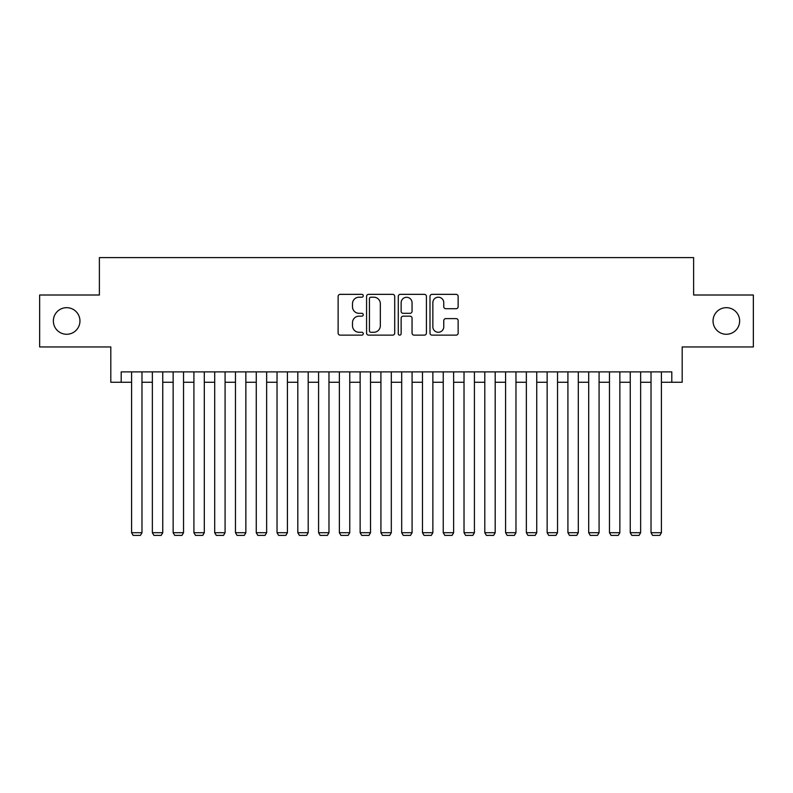<?xml version="1.0" encoding="UTF-8"?>
<svg xmlns="http://www.w3.org/2000/svg" width="793" height="793" viewBox="0 0 793 793"><rect width="100%" height="100%" fill="white"/><g stroke="black" fill="none" stroke-linecap="round" stroke-linejoin="round"><path stroke-width="1.19" d="M363.253 295.779A1.427 1.427 0 0 0 361.826 294.352L340.157 294.352A2.042 2.042 0 0 0 338.125 296.384L338.125 333.1A2.042 2.042 0 0 0 340.157 335.132L361.826 335.132A1.427 1.427 0 0 0 363.253 333.704A1.427 1.427 0 0 0 361.826 332.277L359.021 332.277A6.522 6.522 0 0 1 352.498 325.754L352.498 322.692A6.522 6.522 0 0 1 359.021 316.169L361.826 316.169A1.427 1.427 0 0 0 363.253 314.742A1.427 1.427 0 0 0 361.826 313.314L359.021 313.314A6.522 6.522 0 0 1 352.498 306.792L352.498 303.729A6.522 6.522 0 0 1 359.021 297.206L361.826 297.206A1.427 1.427 0 0 0 363.253 295.779M713.046 320.977A13.293 13.293 0 0 0 726.338 334.269A13.293 13.293 0 0 0 739.641 320.977A13.293 13.293 0 0 0 726.338 307.674A13.293 13.293 0 0 0 713.046 320.977M53.359 320.977A13.293 13.293 0 0 0 66.662 334.269A13.293 13.293 0 0 0 79.954 320.977A13.293 13.293 0 0 0 66.662 307.674A13.293 13.293 0 0 0 53.359 320.977M456.104 308.725A2.042 2.042 0 0 0 458.146 306.683L458.146 296.384A2.042 2.042 0 0 0 456.104 294.352L432.036 294.352A2.042 2.042 0 0 0 429.994 296.384L429.994 333.1A2.042 2.042 0 0 0 432.036 335.132L456.104 335.132A2.042 2.042 0 0 0 458.146 333.1L458.146 320.659A2.042 2.042 0 0 0 456.104 318.617L445.805 318.617A2.042 2.042 0 0 0 443.763 320.659L443.763 326.825A5.452 5.452 0 0 1 438.311 332.277A5.452 5.452 0 0 1 432.849 326.825L432.849 302.658A5.452 5.452 0 0 1 438.311 297.206A5.452 5.452 0 0 1 443.763 302.658L443.763 306.683A2.042 2.042 0 0 0 445.805 308.725L456.104 308.725M121.2 382.266L121.2 371.877L671.8 371.877L671.8 382.266L682.188 382.266L682.188 346.947L753.35 346.947L753.35 295.006L693.617 295.006L693.617 257.606L99.383 257.606L99.383 295.006L39.65 295.006L39.65 346.947L110.812 346.947L110.812 382.266L131.588 382.266M394.716 296.384A2.042 2.042 0 0 0 392.674 294.352L368.606 294.352A2.042 2.042 0 0 0 366.574 296.384L366.574 333.1A2.042 2.042 0 0 0 368.606 335.132L392.674 335.132A2.042 2.042 0 0 0 394.716 333.1L394.716 296.384M400.326 294.352L424.394 294.352A2.042 2.042 0 0 1 426.426 296.384L426.426 333.1A2.042 2.042 0 0 1 424.394 335.132L414.095 335.132A2.042 2.042 0 0 1 412.053 333.1L412.053 318.211A2.042 2.042 0 0 0 410.011 316.169L403.181 316.169A2.042 2.042 0 0 0 401.139 318.211L401.139 333.704A1.427 1.427 0 0 1 399.712 335.132A1.427 1.427 0 0 1 398.284 333.704L398.284 296.384A2.042 2.042 0 0 1 400.326 294.352M141.977 382.266L152.365 382.266M162.753 382.266L173.142 382.266M183.53 382.266L193.918 382.266M204.307 382.266L214.695 382.266M225.083 382.266L235.471 382.266M245.86 382.266L256.258 382.266M266.646 382.266L277.035 382.266M287.423 382.266L297.811 382.266M308.199 382.266L318.588 382.266M328.976 382.266L339.364 382.266M349.753 382.266L360.141 382.266M370.529 382.266L380.918 382.266M391.306 382.266L401.694 382.266M412.082 382.266L422.471 382.266M432.859 382.266L443.247 382.266M453.636 382.266L464.024 382.266M474.412 382.266L484.801 382.266M495.189 382.266L505.577 382.266M515.965 382.266L526.354 382.266M536.742 382.266L547.14 382.266M557.529 382.266L567.917 382.266M578.305 382.266L588.693 382.266M599.082 382.266L609.47 382.266M619.858 382.266L630.247 382.266M640.635 382.266L651.023 382.266M661.412 382.266L671.8 382.266M370.856 297.206A1.427 1.427 0 0 0 369.429 298.634L369.429 330.85A1.427 1.427 0 0 0 370.856 332.277L373.81 332.277A6.522 6.522 0 0 0 380.333 325.754L380.333 303.729A6.522 6.522 0 0 0 373.81 297.206L370.856 297.206M412.053 302.757A5.452 5.452 0 0 0 406.591 297.306A5.452 5.452 0 0 0 401.139 302.757L401.139 311.272A2.042 2.042 0 0 0 403.181 313.314L410.011 313.314A2.042 2.042 0 0 0 412.053 311.272L412.053 302.757M141.977 371.877L141.977 532.698L131.588 532.698L131.588 371.877M141.977 532.698L140.42 535.394L133.145 535.394L131.588 532.698M162.753 371.877L162.753 532.698L152.365 532.698L152.365 371.877M162.753 532.698L161.197 535.394L153.921 535.394L152.365 532.698M183.53 371.877L183.53 532.698L173.142 532.698L173.142 371.877M183.53 532.698L181.974 535.394L174.698 535.394L173.142 532.698M204.307 371.877L204.307 532.698L193.918 532.698L193.918 371.877M204.307 532.698L202.75 535.394L195.484 535.394L193.918 532.698M225.083 371.877L225.083 532.698L214.695 532.698L214.695 371.877M225.083 532.698L223.527 535.394L216.261 535.394L214.695 532.698M245.86 371.877L245.86 532.698L235.471 532.698L235.471 371.877M245.86 532.698L244.303 535.394L237.038 535.394L235.471 532.698M266.646 371.877L266.646 532.698L256.258 532.698L256.258 371.877M266.646 532.698L265.08 535.394L257.814 535.394L256.258 532.698M287.423 371.877L287.423 532.698L277.035 532.698L277.035 371.877M287.423 532.698L285.857 535.394L278.591 535.394L277.035 532.698M308.199 371.877L308.199 532.698L297.811 532.698L297.811 371.877M308.199 532.698L306.633 535.394L299.367 535.394L297.811 532.698M328.976 371.877L328.976 532.698L318.588 532.698L318.588 371.877M328.976 532.698L327.42 535.394L320.144 535.394L318.588 532.698M349.753 371.877L349.753 532.698L339.364 532.698L339.364 371.877M349.753 532.698L348.196 535.394L340.921 535.394L339.364 532.698M370.529 371.877L370.529 532.698L360.141 532.698L360.141 371.877M370.529 532.698L368.973 535.394L361.697 535.394L360.141 532.698M391.306 371.877L391.306 532.698L380.918 532.698L380.918 371.877M391.306 532.698L389.75 535.394L382.474 535.394L380.918 532.698M412.082 371.877L412.082 532.698L401.694 532.698L401.694 371.877M412.082 532.698L410.526 535.394L403.25 535.394L401.694 532.698M432.859 371.877L432.859 532.698L422.471 532.698L422.471 371.877M432.859 532.698L431.303 535.394L424.027 535.394L422.471 532.698M453.636 371.877L453.636 532.698L443.247 532.698L443.247 371.877M453.636 532.698L452.079 535.394L444.804 535.394L443.247 532.698M474.412 371.877L474.412 532.698L464.024 532.698L464.024 371.877M474.412 532.698L472.856 535.394L465.58 535.394L464.024 532.698M495.189 371.877L495.189 532.698L484.801 532.698L484.801 371.877M495.189 532.698L493.633 535.394L486.367 535.394L484.801 532.698M515.965 371.877L515.965 532.698L505.577 532.698L505.577 371.877M515.965 532.698L514.409 535.394L507.143 535.394L505.577 532.698M536.742 371.877L536.742 532.698L526.354 532.698L526.354 371.877M536.742 532.698L535.186 535.394L527.92 535.394L526.354 532.698M557.529 371.877L557.529 532.698L547.14 532.698L547.14 371.877M557.529 532.698L555.962 535.394L548.697 535.394L547.14 532.698M578.305 371.877L578.305 532.698L567.917 532.698L567.917 371.877M578.305 532.698L576.739 535.394L569.473 535.394L567.917 532.698M599.082 371.877L599.082 532.698L588.693 532.698L588.693 371.877M599.082 532.698L597.516 535.394L590.25 535.394L588.693 532.698M619.858 371.877L619.858 532.698L609.47 532.698L609.47 371.877M619.858 532.698L618.302 535.394L611.026 535.394L609.47 532.698M640.635 371.877L640.635 532.698L630.247 532.698L630.247 371.877M640.635 532.698L639.079 535.394L631.803 535.394L630.247 532.698M661.412 371.877L661.412 532.698L651.023 532.698L651.023 371.877M661.412 532.698L659.855 535.394L652.58 535.394L651.023 532.698"/></g></svg>
